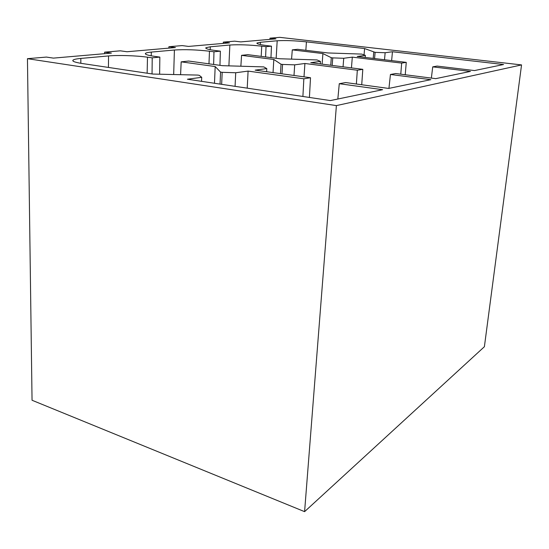 <?xml version="1.0" encoding="UTF-8"?>
<svg xmlns="http://www.w3.org/2000/svg" width="549" height="549" viewBox="0 0 549 549"><rect width="100%" height="100%" fill="white"/><g stroke="black" fill="none" stroke-linecap="round" stroke-linejoin="round"><path stroke-width="0.82" d="M214.481 83.27L215.181 66.546L181.177 61.845L188.65 61.042L222.448 65.674L263.74 66.896L266.793 68.591L255.148 70.148L310.508 77.732L309.416 97.448M215.181 66.546L220.561 72.091L222.18 72.324L235.713 72.756L248.093 71.096L303.844 78.802L310.508 77.732M356.376 84.018L357.324 70.217L304.915 63.485L294.689 64.851L282.563 64.439L281.033 64.24L273.814 59.484L241.553 55.339L247.798 54.667L279.86 58.757L317.006 59.937L320.431 61.406L310.761 62.696L362.807 69.339L361.722 84.745M357.324 70.217L362.807 69.339M400.77 74.184L401.669 63.101L352.314 57.13L343.729 58.276L332.749 57.885L331.301 57.707L322.901 53.569L292.288 49.87L297.579 49.3L328.007 52.958L361.764 54.097L365.394 55.374L357.234 56.472L406.26 62.366L405.237 74.753M401.669 63.101L406.26 62.366M201.558 81.341L201.716 77.313L187.422 79.228L330.361 100.577L382.639 89.693L339.275 83.702L345.657 82.549L388.665 88.437L430.814 79.667L390.449 74.479L388.932 88.382M304.002 76.839L304.915 63.485M294.003 75.474L294.689 64.851M281.987 73.827L282.563 64.439M280.464 73.621L281.033 64.24M273.038 72.598L273.814 59.484M241.553 55.339L240.874 66.141M213.63 64.466L213.973 51.791L209.478 51.215C196.521 49.733 184.828 49.335 174.404 50.014L151.304 52.093C148.079 52.388 146.144 52.807 145.492 53.356L145.478 54.028M152.046 73.943L152.21 57.844L159.841 57.096L155.154 56.451C147.859 55.408 144.641 54.372 145.492 53.356M159.841 57.096L159.635 74.218M266.615 71.72L266.793 68.591M390.449 74.479L395.685 73.532L435.728 78.644L470.431 71.418L432.729 66.861L437.093 66.072L474.514 70.567L503.577 64.521L392.46 51.75L385.144 52.731L375.118 52.354L364.598 48.545L306.424 41.861C294.765 40.653 285.02 40.29 277.19 40.77L260.439 42.28L257.007 43.007L256.987 43.446M391.629 60.603L392.46 51.75M384.506 59.745L385.144 52.731M374.569 58.551L375.118 52.354M373.203 58.386L373.745 52.189M364.056 54.9L364.598 48.545M265.606 56.938L266.039 46.692L271.474 46.157L267.205 45.642C259.766 44.702 256.369 43.824 257.007 43.007M271.474 46.157L270.973 57.624M365.215 57.432L365.394 55.374M339.275 83.702L337.834 99.019M302.897 96.473L303.844 78.802M247.215 88.156L248.093 71.096M235.068 86.344L235.713 72.756M221.652 84.34L222.18 72.324M220.039 84.1L220.561 72.091M181.177 61.845L180.594 74.691M80.827 63.3L80.84 58.427L108.551 55.936C118.255 55.024 136.392 55.621 147.489 57.192L152.21 57.844M80.84 58.427C76.455 58.832 73.834 59.409 72.983 60.157C72.043 61.282 75.083 62.401 82.117 63.499L152.821 74.06L197.606 75.076L199.253 75.316L201.716 77.313M432.729 66.861L431.363 78.088M351.435 67.891L352.314 57.13M343.05 66.82L343.729 58.276M332.172 65.427L332.749 57.885M330.731 65.249L331.301 57.707M322.126 64.151L322.901 53.569M292.288 49.87L291.567 59.086M266.039 46.692L261.743 46.171C249.466 44.84 238.836 44.455 229.853 45.025L210.308 46.789L205.896 47.736L205.875 48.278M213.973 51.791L220.369 51.167L215.894 50.597C208.483 49.602 205.148 48.648 205.896 47.736M220.369 51.167L219.957 65.331M320.245 63.91L320.431 61.406M336.393 105.607L27.45 58.681L32.048 400.255L304.592 511.654L336.393 105.607L521.55 64.912L279.736 37.346L269.991 38.169L269.923 39.377M304.592 511.654L484.39 346.721L521.55 64.912M104.598 53.685L104.612 52.155L120.32 50.824L127.039 51.743L175.426 47.557L168.92 46.713L182.144 45.594L188.582 46.418L229.564 42.87L223.34 42.115L234.629 41.161L240.785 41.896L275.948 38.855L269.991 38.169M104.612 52.155L111.399 53.095L53.411 58.119L46.418 57.075L27.45 58.681M223.285 43.412L223.34 42.115M168.886 48.12L168.92 46.713M208.97 63.828L209.478 51.215M173.676 74.534L174.404 50.014M151.222 55.833L151.304 52.093M305.848 50.288L306.424 41.861M276.147 58.283L277.19 40.77M260.308 44.572L260.439 42.28M147.146 73.209L147.489 57.192M108.434 67.431L108.551 55.936M261.187 56.375L261.743 46.171M228.899 65.839L229.853 45.025M210.192 49.698L210.308 46.789M72.983 60.157L72.983 60.994"/></g></svg>
